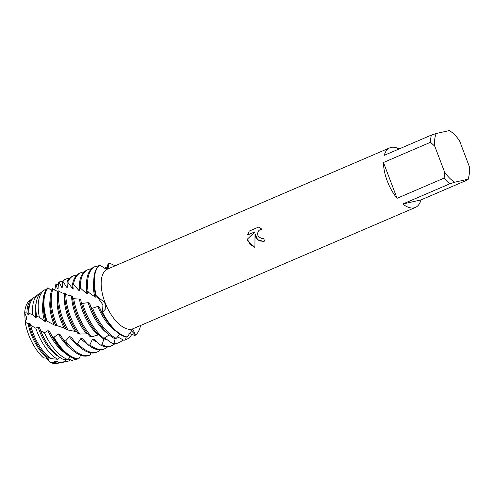 <?xml version="1.0" encoding="UTF-8"?>
<svg xmlns="http://www.w3.org/2000/svg" width="494" height="494" viewBox="0 0 494 494"><rect width="100%" height="100%" fill="white"/><g stroke="black" fill="none" stroke-linecap="round" stroke-linejoin="round"><path stroke-width="0.74" d="M43.453 357.829L47.338 358.28A35.13 16.815 -113.2 0 1 31.042 333.833A35.13 16.815 -113.2 0 1 28.072 323.805L25.243 322.131A34.506 16.518 -113.2 0 0 28.701 334.901A34.506 16.518 -113.2 0 0 43.453 357.829A34.506 16.518 -113.2 0 1 28.701 334.901A34.506 16.518 -113.2 0 1 25.243 322.131L26.855 317.988L24.7 312.782L26.867 318.068L25.243 322.131L24.7 312.782A34.506 16.518 -113.2 0 1 31.147 299.642M255.034 233.872L257.732 239.837L263.685 241.399L259.245 240.837L255.867 237.521L255.021 233.872L254.935 247.438L247.858 240.961L247.383 239.133L255.04 231.779L247.513 235.014L249.223 231.087L258.51 227.092L262.079 229.272L260.264 229.525L258.918 230.482L257.985 231.958L257.627 233.736L257.924 235.539L258.362 236.447L261.542 238.516L262.814 238.448M430.558 142.26L434.8 146.304L444.575 172.036L444.162 178.081L397.065 198.31A32.437 15.524 -113.2 0 1 387.277 181.07A32.437 15.524 -113.2 0 1 383.461 162.489L430.558 142.26A32.437 15.524 -113.2 0 1 431.379 135.084L384.283 155.314A32.437 15.524 -113.2 0 1 389.822 147.817A32.437 15.524 -113.2 0 1 399.078 148.96M420.968 199.922L402.783 204.016L449.88 183.78L454.764 182.206L467.83 179.266L468.065 179.693L420.968 199.922A32.437 15.524 -113.2 0 1 415.429 207.418L133.114 328.689A32.437 15.524 -113.2 0 1 104.969 302.34A32.437 15.524 -113.2 0 1 107.513 269.082L389.822 147.817M107.062 268.853L108.186 263.043L107.834 268.761L108.186 263.043A39.644 18.976 -113.2 0 1 114.935 265.896A39.644 18.976 -113.2 0 0 108.186 263.043L108.847 268.186L105.068 268.508L99.566 264.963A39.644 18.976 66.8 0 0 95.57 295.319A39.644 18.976 66.8 0 0 95.638 295.597L96.311 295.931A39.644 18.976 -113.2 0 1 99.868 264.914A39.644 18.976 -113.2 0 0 96.311 295.931L104.697 302.427L105.889 308.534L102.536 312.313L102.925 304.817L96.571 296.023L102.925 304.817L102.536 312.313L101.745 312.023L99.257 306.965L97.793 306.428L92.625 308.176L91.118 307.472A39.644 18.976 66.8 0 0 91.155 307.577A39.644 18.976 66.8 0 0 98.596 322.409A39.644 18.976 66.8 0 0 114.417 338.47L116.195 338.378L119.875 334.284M258.516 227.098L249.223 231.087M263.45 238.238A32.437 15.524 66.8 0 0 264.772 241.041L263.679 241.399M260.881 229.321L262.073 229.265M249.242 231.081L247.531 235.008M255.04 231.779L247.395 239.127L249.983 244.413L254.935 247.426M49.709 361.034L49.95 362.287L45.991 358.125M101.745 312.023A39.644 18.976 66.8 0 0 105.864 319.285A39.644 18.976 66.8 0 0 126.384 337.13L127.236 336.964L132.769 329.047L135.56 335.093L130.873 330.245L135.56 335.093L134.8 335.5L128.835 333.203M127.236 336.964A39.644 18.976 -113.2 0 1 102.536 312.313A39.644 18.976 -113.2 0 0 127.236 336.964M140.537 325.497A39.644 18.976 -113.2 0 1 135.56 335.093A39.644 18.976 -113.2 0 0 140.537 325.497M58.378 363.041A34.506 16.518 -113.2 0 1 49.95 362.287L47.498 358.23M415.429 207.418A32.437 15.524 -113.2 0 1 402.783 204.016M449.361 130.583L449.33 130.564A29.554 14.147 -113.2 0 1 449.361 130.583A29.554 14.147 -113.2 0 1 459.525 140.734L469.3 166.472A29.554 14.147 -113.2 0 1 468.911 176.105A29.554 14.147 -113.2 0 1 467.83 179.266M449.33 130.564L436.264 133.504L431.379 135.084M434.8 146.304A29.554 14.147 -113.2 0 1 436.264 133.504M454.764 182.206A29.554 14.147 -113.2 0 1 444.575 172.036M468.911 176.105L468.232 179.026A32.437 15.524 -113.2 0 1 468.065 179.693M449.88 183.78A32.437 15.524 -113.2 0 1 444.162 178.081M397.065 198.31L383.461 162.489M61.034 362.565A35.13 16.815 -113.2 0 1 60.101 362.831A35.13 16.815 -113.2 0 1 59.854 362.88L57.008 363.436A34.506 16.518 -113.2 0 1 49.95 362.287L54.519 362.435L54.538 361.219L56.186 360.953L58.372 362.355A35.654 17.068 66.8 0 0 62.287 362.411L66.937 361.509A36.667 17.556 -113.2 0 1 65.634 361.664L58.372 362.355M91.248 307.534L89.538 303.186L88.198 302.649L82.689 303.372L81.312 302.674A39.644 18.976 66.8 0 0 83.887 310.695A39.644 18.976 66.8 0 0 91.328 325.527A39.644 18.976 66.8 0 0 102.159 338.186L103.944 338.322L109.223 334.895M105.383 268.606L105.759 267.415A39.644 18.976 -113.2 0 1 107.291 268.236M62.435 286.773A34.117 16.333 -113.2 0 0 61.688 287.335L62.355 287.236L62.343 281.333L62.96 281.327L66.585 287.218L67.363 287.304L66.986 281.926L67.74 282.13L72.291 288.323L73.198 288.576L72.587 283.914L73.489 284.309L78.879 290.466L79.917 290.849L79.225 287.057L86.382 293.405L87.549 293.893L86.925 291.12L94.768 296.814L96.058 297.314L95.638 295.597M88.136 291.769A39.644 18.976 -113.2 0 1 95.33 266.476L94.268 266.927A39.644 18.976 66.8 0 0 86.925 291.12M123.895 340.31A39.644 18.976 66.8 0 0 123.951 340.298A39.644 18.976 66.8 0 0 125.562 339.779L126.618 339.322A39.644 18.976 -113.2 0 1 125.538 339.705L123.895 340.31L117.486 336.778M86.382 293.405A34.117 16.333 -113.2 0 1 86.493 283.766M80.281 287.594A39.644 18.976 -113.2 0 1 88.062 269.594A39.644 18.976 -113.2 0 1 89.673 269.076A39.644 18.976 -113.2 0 1 91.415 268.841M115.213 338.433L114.052 343.114L112.329 343.466A39.644 18.976 66.8 0 0 116.683 343.423A39.644 18.976 66.8 0 0 118.294 342.898L119.35 342.447A39.644 18.976 -113.2 0 1 117.739 342.966A39.644 18.976 -113.2 0 1 114.052 343.114M103.944 338.322A39.644 18.976 -113.2 0 1 84.949 310.244A39.644 18.976 -113.2 0 1 82.689 303.372M88.062 269.594L87 270.051A39.644 18.976 66.8 0 0 79.225 287.057M112.329 343.466L105.568 338.569L103.901 338.761L102.097 344.831L100.331 344.948A39.644 18.976 66.8 0 0 109.415 346.541A39.644 18.976 66.8 0 0 111.027 346.022L112.082 345.565A39.644 18.976 -113.2 0 1 110.471 346.09A39.644 18.976 -113.2 0 1 102.097 344.831M78.879 290.466A34.117 16.333 -113.2 0 1 79.225 286.884M107.426 339.884A34.117 16.333 -113.2 0 1 103.901 338.761M73.489 284.309A39.644 18.976 -113.2 0 1 80.794 272.719A39.644 18.976 -113.2 0 1 82.405 272.194A39.644 18.976 -113.2 0 1 84.147 271.966M91.723 336.822A39.644 18.976 -113.2 0 1 77.681 313.363A39.644 18.976 -113.2 0 1 73.705 298.703L72.482 298.055A39.644 18.976 66.8 0 0 73.767 304.687A39.644 18.976 66.8 0 0 76.619 313.82A39.644 18.976 66.8 0 0 84.06 328.652A39.644 18.976 66.8 0 0 89.951 336.488L91.723 336.822L98.547 334.815M80.794 272.719L79.732 273.176A39.644 18.976 66.8 0 0 72.587 283.914M100.331 344.948L94.07 339.298L92.384 339.292L89.889 344.936L88.105 344.824A39.644 18.976 66.8 0 0 102.147 349.666A39.644 18.976 66.8 0 0 103.759 349.141L104.814 348.69A39.644 18.976 -113.2 0 1 103.203 349.209A39.644 18.976 -113.2 0 1 89.889 344.936M72.291 288.323A34.117 16.333 -113.2 0 1 73.013 285.933M97.232 342.144A34.117 16.333 -113.2 0 1 92.384 339.292M67.74 282.13A39.644 18.976 -113.2 0 1 73.526 275.837A39.644 18.976 -113.2 0 1 75.137 275.319A39.644 18.976 -113.2 0 1 76.879 275.09M79.701 334.055A39.644 18.976 -113.2 0 1 70.414 316.487A39.644 18.976 -113.2 0 1 65.751 294.51L64.683 293.955A39.644 18.976 66.8 0 0 66.499 307.811A39.644 18.976 66.8 0 0 69.351 316.944A39.644 18.976 66.8 0 0 76.792 331.777A39.644 18.976 66.8 0 0 77.978 333.561L79.701 334.055L88.111 333.827M73.526 275.837L72.464 276.294A39.644 18.976 66.8 0 0 66.986 281.926M88.105 344.824L82.517 338.73L80.837 338.551L77.651 343.565L75.878 343.25A39.644 18.976 66.8 0 0 94.879 352.79A39.644 18.976 66.8 0 0 96.491 352.265L97.546 351.808A39.644 18.976 -113.2 0 1 95.935 352.333A39.644 18.976 -113.2 0 1 77.651 343.565M66.585 287.218A34.117 16.333 -113.2 0 1 67.425 285.89M87.185 343.836A34.117 16.333 -113.2 0 1 80.837 338.551M62.96 281.327A39.644 18.976 -113.2 0 1 66.258 278.962A39.644 18.976 -113.2 0 1 67.869 278.443A39.644 18.976 -113.2 0 1 69.611 278.208M68.11 330.307A39.644 18.976 -113.2 0 1 63.146 319.606A39.644 18.976 -113.2 0 1 58.866 291.12L57.946 290.707A39.644 18.976 66.8 0 0 59.231 310.93A39.644 18.976 66.8 0 0 62.083 320.063A39.644 18.976 66.8 0 0 66.468 329.696L76.798 331.74M66.258 278.962L65.196 279.419A39.644 18.976 66.8 0 0 62.343 281.333A39.644 18.976 -113.2 0 0 60.601 281.561A39.644 18.976 -113.2 0 0 59.045 282.062L61.688 287.341M75.878 343.25L71.099 337.031L69.45 336.704L65.603 340.909L63.874 340.434A39.644 18.976 66.8 0 0 87.611 355.908A39.644 18.976 66.8 0 0 88.611 355.624L90.223 354.958L90.84 352.883M78.929 346.313A34.117 16.333 -113.2 0 1 69.45 336.704M90.223 354.958A39.644 18.976 -113.2 0 1 88.667 355.452A39.644 18.976 -113.2 0 1 65.603 340.909M57.15 325.886A39.644 18.976 -113.2 0 1 55.878 322.73A39.644 18.976 -113.2 0 1 53.019 288.829L52.247 288.601A39.644 18.976 66.8 0 0 51.963 314.054A39.644 18.976 66.8 0 0 54.815 323.187A39.644 18.976 66.8 0 0 55.612 325.2L65.764 328.541L66.468 329.696M57.495 288.817L58.07 288.515L58.533 282.302L59.045 282.062M63.874 340.434L60.002 334.432L58.422 333.987L53.963 337.241L52.253 336.544L49.406 331.171L47.912 330.659L44.429 332.758L40.786 330.875L39.458 327.553L38.075 327.016L35.796 328.195L30.616 325.28A35.654 17.068 66.8 0 0 33.042 332.925A35.654 17.068 66.8 0 0 39.73 346.269A35.654 17.068 66.8 0 0 50.746 358.65L57.452 359.243L60.033 357.508M61.614 337.025L61.256 336.47A34.117 16.333 -113.2 0 1 60.002 334.432M71.661 349.437A34.117 16.333 -113.2 0 1 58.422 333.987M54.778 290.206L55.828 284.445L57.495 288.823M52.253 336.544A39.501 18.908 66.8 0 0 54.964 341.101A39.501 18.908 66.8 0 0 77.064 359.132L78.904 358.811A39.644 18.976 -113.2 0 1 53.963 337.241M78.904 358.811L80.645 355.235M26.911 313.029A35.13 16.815 -113.2 0 1 32.277 298.679L29.912 300.364A34.506 16.518 -113.2 0 0 24.7 312.782L26.911 313.029L27.979 314.456L29.066 314.882L28.856 313.412L32.789 314.567L35.815 317.617L37.031 318.117L36.581 316.043L39.378 317.302L44.534 321.193L45.874 321.73L45.51 320.291L54.074 324.879L55.532 325.41L55.309 324.657L55.612 325.2M39.378 317.302A38.211 18.29 -113.2 0 1 44.022 290.293L41.613 292.016A37.581 17.988 66.8 0 0 36.581 316.043M76.391 359.052L72.013 360.478L68.573 358.854M35.815 317.617A34.117 16.333 -113.2 0 1 36.173 303.088M32.789 314.567A36.667 17.556 -113.2 0 1 38.149 294.486A36.667 17.556 -113.2 0 1 39.983 293.485M65.776 359.589L65.634 361.664M70.636 359.805A36.667 17.556 -113.2 0 1 67.196 361.454A36.667 17.556 -113.2 0 1 66.937 361.509M57.452 359.243A36.667 17.556 -113.2 0 1 36.865 331.184A36.667 17.556 -113.2 0 1 35.796 328.195M38.149 294.486L34.29 297.24A35.654 17.068 66.8 0 0 28.856 313.412M27.979 314.456A34.117 16.333 -113.2 0 1 30.467 302.439M57.625 361.867A34.117 16.333 -113.2 0 1 54.538 361.219M32.277 298.679A35.13 16.815 -113.2 0 1 33.32 298.043M59.854 362.88A35.13 16.815 -113.2 0 1 54.519 362.435M81.312 302.674L80.676 299.592L79.454 299.086L73.705 298.703M72.482 298.055L72.686 296.332L65.751 294.51M65.091 294.165L65.603 293.726L62.04 292.917L58.866 291.12M57.786 291.695L53.019 288.829M51.481 290.589L48.153 287.879L47.548 287.983A39.501 18.908 66.8 0 0 44.707 317.222A39.501 18.908 66.8 0 0 45.559 320.396M45.837 290.231L45.176 289.595A38.211 18.29 -113.2 0 0 44.022 290.293M85.159 356.149L84.598 356.125M47.338 358.28L50.332 357.934M40.786 330.875A37.581 17.988 66.8 0 0 47.35 343.682A37.581 17.988 66.8 0 0 63.646 359.546L68.024 359.589L70.241 356.841M126.081 337.056L125.538 339.705M30.616 325.28L30.288 323.885L29.016 323.36L28.072 323.805M97.38 267.223L96.41 266.087A39.644 18.976 -113.2 0 0 95.33 266.476M105.759 267.415L106.229 268.792M48.647 357.928A34.117 16.333 -113.2 0 1 29.016 323.36M39.73 346.269L39.452 345.837A34.117 16.333 -113.2 0 1 30.597 325.213L30.511 324.873M59.342 357.02A34.117 16.333 -113.2 0 1 38.075 327.016M47.35 343.682L46.72 342.713A34.117 16.333 -113.2 0 1 39.458 327.553M68.024 359.589A38.211 18.29 -113.2 0 1 44.429 332.758M76.786 359.101A38.211 18.29 -113.2 0 1 76.354 359.342M53.716 289.416A38.211 18.29 -113.2 0 1 54.877 289.873M64.51 352.636A34.117 16.333 -113.2 0 1 47.912 330.659M44.534 321.193A34.117 16.333 -113.2 0 1 42.91 302.359M54.964 341.101L53.988 339.588A34.117 16.333 -113.2 0 1 49.406 331.171M45.874 321.73A34.117 16.333 -113.2 0 1 45.133 318.963L44.707 317.222M78.052 359.027A39.644 18.976 -113.2 0 1 53.136 336.945M46.269 320.773A39.644 18.976 -113.2 0 1 47.832 287.866M46.979 321.125A39.644 18.976 -113.2 0 1 48.153 287.879M55.828 284.445A39.644 18.976 -113.2 0 1 58.644 284.847M54.074 324.879A34.117 16.333 -113.2 0 1 50.153 299.376M55.532 325.41A34.117 16.333 -113.2 0 1 52.401 315.845L51.963 314.054M64.337 328.368A34.117 16.333 -113.2 0 1 57.421 296.252M65.887 328.843A34.117 16.333 -113.2 0 1 59.669 312.721L59.231 310.93M100.399 349.894A39.644 18.976 -113.2 0 1 97.546 351.808M75.181 331.363A34.117 16.333 -113.2 0 1 64.646 293.417M76.792 331.777L75.798 330.22A34.117 16.333 -113.2 0 1 66.937 309.602L66.499 307.811M107.673 346.776A39.644 18.976 -113.2 0 1 104.814 348.69M86.444 333.58A34.117 16.333 -113.2 0 1 71.593 295.906M84.06 328.652L83.066 327.102A34.117 16.333 -113.2 0 1 74.205 306.478L73.767 304.687M114.941 343.651A39.644 18.976 -113.2 0 1 112.082 345.565M97.948 334.784A34.117 16.333 -113.2 0 1 79.454 299.086M91.328 325.527L90.334 323.978A34.117 16.333 -113.2 0 1 81.473 303.353L81.164 302.1M122.938 339.749A39.644 18.976 -113.2 0 1 119.35 342.447M108.001 333.827A34.117 16.333 -113.2 0 1 88.198 302.649M98.596 322.409L97.602 320.859A34.117 16.333 -113.2 0 1 89.538 303.186M105.864 319.285L104.87 317.735A34.117 16.333 -113.2 0 1 99.257 306.965M131.812 334.259A39.644 18.976 -113.2 0 1 126.618 339.322M116.195 338.378A39.644 18.976 -113.2 0 1 92.625 308.176M115.269 330.702A34.117 16.333 -113.2 0 1 97.793 306.428M94.768 296.814A34.117 16.333 -113.2 0 1 93.761 280.641M96.497 295.992L96.812 296.116"/></g></svg>
